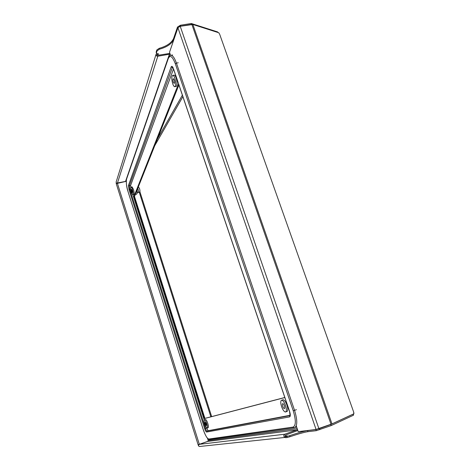 <?xml version="1.0" encoding="UTF-8"?>
<svg xmlns="http://www.w3.org/2000/svg" width="470" height="470" viewBox="0 0 470 470"><rect width="100%" height="100%" fill="white"/><g stroke="black" fill="none" stroke-linecap="round" stroke-linejoin="round"><path stroke-width="0.7" d="M156.422 53.31L156.157 52.117L156.457 53.421L158.678 53.95L157.238 54.526L157.027 55.196M285.225 436.654L285.578 437.693L287.07 437.541L286.718 436.495L285.067 436.63L287.035 435.766L285.196 436.307M125.831 181.408L116.719 183.529L116.149 183.359L116.437 183.024M207.987 441.289L198.593 444.532L198.287 445.325L198.587 445.613M297.839 430.514L285.061 435.249L285.408 436.283M199.345 444.344L207.758 441.424L296.817 429.915L284.714 434.221C283.287 435.578 283.492 436.642 285.325 437.4L199.515 446.494C198.704 446.459 198.458 445.913 198.769 444.849L199.345 444.344L284.714 434.221M219.519 33.834L353.881 412.666L219.549 33.922M219.132 33.546L218.861 32.782L192.864 24.469L180.221 26.302L177.936 27.754L169.511 52.276L170.545 55.331M296.253 425.844L298.221 431.642L316.069 429.463L177.936 27.754M353.628 412.819L353.957 413.747L331.985 423.911L316.069 429.463M352.988 414.199L353.487 415.204L331.203 425.573L316.275 430.69L315.899 429.598L319.418 428.581L319.794 429.674M353.117 414.176L330.827 424.486L331.203 425.573M330.827 424.486L319.418 428.581M286.718 436.495L289.655 435.666C297.833 432.899 303.814 431.213 307.586 430.608L307.95 431.672L316.275 430.69M307.586 430.608L315.899 429.598M307.95 431.672C304.166 432.265 298.186 433.945 290.008 436.712L287.07 437.541M285.578 437.693L285.073 436.648M353.34 414.793L353.716 413.864M296.817 429.915L297.416 429.269M297.181 428.587L208.192 440.513L207.758 441.424M208.192 440.513L207.523 438.398M203.851 418.658L284.814 397.485M203.863 418.7L284.838 397.555M204.145 418.253L134.003 197.047L134.637 196.901L204.803 418.03L203.751 418.353M134.003 197.047L133.78 197.612M169.887 53.398L157.526 55.372L156.933 54.761L157.238 54.526M155.987 54.538L116.078 182.243L116.666 183.136L125.543 181.408L169.429 54.226L157.808 56.224C156.487 56.171 155.899 55.56 156.034 54.385L156.757 53.727M156.439 52.969L157.115 50.819L156.827 49.961L159.189 48.34C166.721 46.213 171.526 42.923 173.6 38.47L177.501 27.06L180.357 25.251L180.668 26.138L179.305 26.573M156.157 52.117L156.827 49.961M217.851 32.459L217.675 31.954L191.308 23.5L180.357 25.251M191.807 24.446L191.308 23.5M191.613 24.381L180.668 26.138M173.6 38.47L173.894 39.339L177.807 27.947L177.501 27.06M178.054 27.513L177.807 27.947M173.894 39.339C171.814 43.78 167.009 47.071 159.477 49.197L157.115 50.819M169.429 54.226L170.24 54.426M126.248 181.649L125.543 181.408M134.332 196.971L178.911 84.941M133.656 197.218L178.535 83.819M137.252 192.87L139.755 191.831C140.078 191.355 139.984 190.221 139.484 188.441L138.368 186.843M138.262 192.635C138.638 192.077 138.532 190.744 137.945 188.646L137.81 188.241M132.828 194.897L133.891 194.65C134.379 193.922 134.226 192.154 133.445 189.351L132.011 186.849M132.475 189.569C131.888 187.824 131.383 186.995 130.954 187.095C130.466 187.83 130.619 189.592 131.4 192.389L132.804 194.897C133.427 194.433 133.315 192.659 132.475 189.569M131.706 191.584L132.329 192.641L132.164 190.391L131.541 189.334L131.706 191.584M137.31 192.453L137.093 190.045M174.717 86.721L176.291 86.415C177.378 85.064 177.331 82.262 176.162 78.008C175.539 76.24 174.899 75.271 174.241 75.106L174.164 75.1M174.822 78.255C174.053 76.122 173.307 75.165 172.584 75.394C171.503 76.763 171.544 79.565 172.719 83.795C173.342 85.569 173.982 86.545 174.64 86.715C176.033 85.928 176.097 83.108 174.822 78.255M173.318 82.215L174.2 83.448C174.722 82.984 174.728 81.792 174.211 79.871L173.324 78.637C172.801 79.101 172.801 80.294 173.318 82.215M287.164 411.426L287.217 411.391C288.045 410.451 287.963 408.377 286.976 405.169C285.725 401.821 284.444 400.011 283.122 399.741L283.063 399.747M281.571 406.562C282.811 409.911 284.097 411.732 285.425 412.014C286.665 411.567 286.718 409.446 285.59 405.645C284.08 401.721 282.664 399.958 281.336 400.352C280.508 401.292 280.584 403.366 281.571 406.562M284.421 405.91C283.839 404.37 283.263 403.613 282.699 403.624C282.264 403.93 282.27 404.823 282.717 406.297C283.298 407.837 283.868 408.6 284.438 408.589C284.873 408.283 284.867 407.39 284.421 405.91M208.163 427.671L208.181 427.659C208.592 427.118 208.451 425.685 207.763 423.358C206.947 420.967 206.201 419.675 205.531 419.469L205.513 419.475M204.82 424.14C205.637 426.531 206.377 427.829 207.053 428.041C207.617 427.747 207.523 426.302 206.765 423.699C205.842 421.038 205.055 419.757 204.409 419.851C203.998 420.392 204.139 421.819 204.82 424.14M206.201 423.828L205.231 422.183L205.378 424.016L206.354 425.661L206.201 423.828M173.512 68.99L130.601 185.509L130.701 187.659M293.01 427.095C296.006 425.697 296.077 420.245 293.227 410.733L175.322 63.761C172.478 56.4 170.128 54.643 168.289 58.497L126.542 179.193C125.948 181.984 126.483 186.238 128.151 191.96L203.058 429.063C205.184 435.273 207.1 438.598 208.815 439.027L293.01 427.095L294.132 427.823L296.641 426.989M206.794 427.947L206.818 428.029C207.393 429.697 207.905 430.579 208.363 430.673L290.166 415.263M204.28 420.015L132.916 194.897M158.143 54.373L157.991 53.903M199.321 444.297L117.394 183.288M154.736 145.706L182.889 96.673M211.67 416.614L139.878 191.637M331.985 423.911L192.864 24.469M331.027 424.293L191.872 24.434M318.889 428.652L180.221 26.302M210.866 416.825L139.214 192.118M157.808 56.224L117.388 183.23M157.485 138.791L182.378 95.169M159.189 48.34L159.477 49.197M289.655 435.666L290.008 436.712M130.695 188.999L129.021 189.598L128.486 185.333L129.321 185.803L129.749 189.216L205.508 428.476C206.077 430.15 206.589 431.031 207.047 431.125L290.102 415.574M130.601 185.509L129.321 185.803L172.331 67.639L171.15 66.951L128.486 185.333M126.542 179.193L168.266 58.039M172.884 67.545L172.331 67.639L172.637 67.181M168.289 58.497L168.301 57.945C169.147 56.089 169.976 55.201 170.798 55.278L170.722 55.296M173.583 69.025L173.489 68.749C172.555 66.311 171.773 65.712 171.15 66.951M175.322 63.761L176.42 63.092C174.546 57.845 172.672 55.243 170.798 55.278L172.602 54.967M293.227 410.733L294.543 410.334L176.42 63.092L178.248 62.769M289.608 411.438L173.489 68.749M294.132 427.823L294.678 427.688C297.51 425.732 297.463 419.945 294.543 410.334L296.435 409.676M173.489 68.925L289.549 411.473L290.108 415.603L289.567 416.902C290.536 416.402 290.554 414.587 289.614 411.467M208.363 430.673L207.047 431.125L206.606 432.048L289.567 416.902M208.815 439.027L209.585 439.526L294.091 427.829M206.818 428.029L204.685 428.734C205.396 430.82 206.036 431.93 206.606 432.048M204.685 428.734L129.021 189.598M116.155 183.382L198.275 445.284M132.035 186.849L130.954 187.095M135.425 194.228C136.899 194.862 137.446 193.481 137.076 190.091M174.241 75.106L172.584 75.394M178.494 85.998L179.264 85.975M287.217 411.391L285.484 412.008M283.122 399.741L281.389 400.317M208.181 427.659L207.07 428.041M205.531 419.469L204.421 419.839M126.536 178.858C126.013 182.977 126.553 187.36 128.151 192.001M173.471 68.884L172.76 67.122M128.151 192.013L203.058 429.063C206.13 438.492 209.344 440.372 209.555 439.532"/></g></svg>
